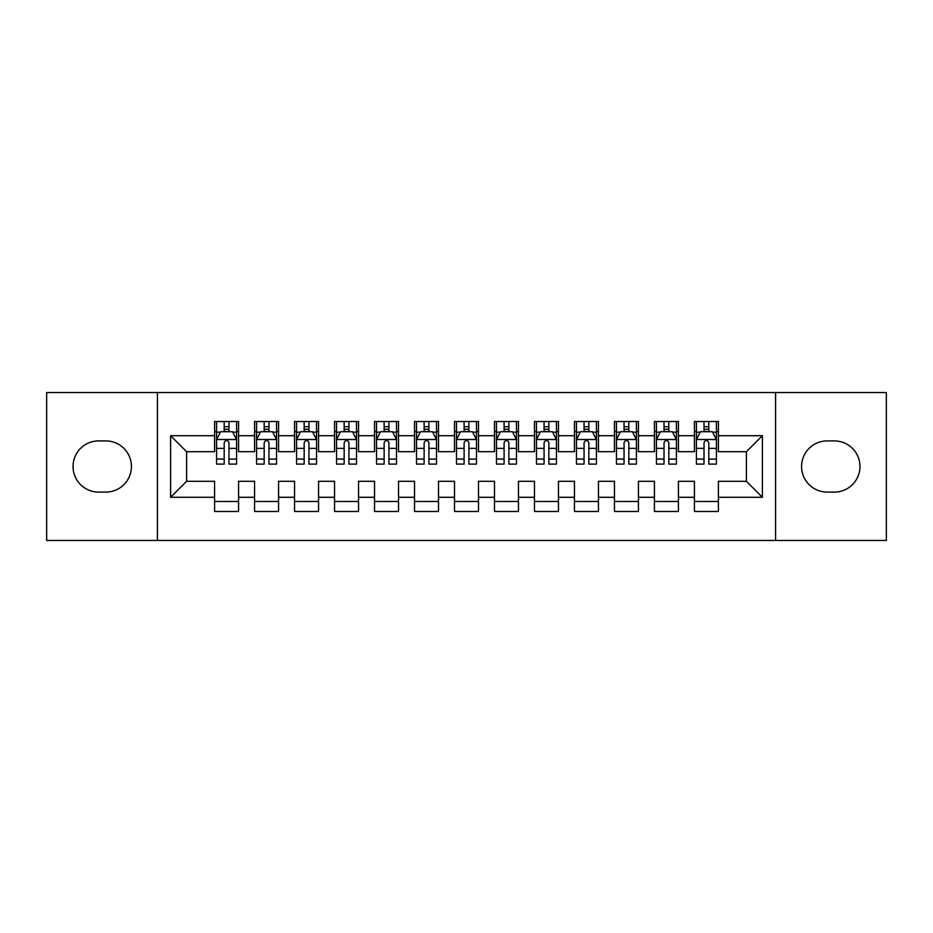 <?xml version="1.0" encoding="UTF-8"?>
<svg xmlns="http://www.w3.org/2000/svg" width="933" height="933" viewBox="0 0 933 933"><rect width="100%" height="100%" fill="white"/><g stroke="black" fill="none" stroke-linecap="round" stroke-linejoin="round"><path stroke-width="1.4" d="M775.591 540.475L886.35 540.475L886.35 392.525L775.591 392.525L775.591 540.475L157.409 540.475L157.409 392.525L46.65 392.525L46.65 540.475L157.409 540.475M775.591 392.525L157.409 392.525M170.611 497.289L170.611 435.711L214.59 435.711L214.59 451.7L186.6 451.7L186.6 481.3L170.611 497.289L214.59 497.289L214.59 511.482L238.58 511.482L238.58 497.289L254.581 497.289L254.581 511.482L278.57 511.482L278.57 497.289L294.56 497.289L294.56 511.482L318.55 511.482L318.55 497.289L334.55 497.289L334.55 511.482L358.54 511.482L358.54 497.289L374.53 497.289L374.53 511.482L398.519 511.482L398.519 497.289L414.52 497.289L414.52 511.482L438.51 511.482L438.51 497.289L454.499 497.289L454.499 511.482L478.501 511.482L478.501 497.289L494.49 497.289L494.49 511.482L518.48 511.482L518.48 497.289L534.481 497.289L534.481 511.482L558.47 511.482L558.47 497.289L574.46 497.289L574.46 511.482L598.45 511.482L598.45 497.289L614.45 497.289L614.45 511.482L638.44 511.482L638.44 497.289L654.43 497.289L654.43 511.482L678.419 511.482L678.419 497.289L694.42 497.289L694.42 511.482L718.41 511.482L718.41 481.3L746.4 481.3L746.4 451.7L718.41 451.7L718.41 435.711L762.389 435.711L762.389 497.289L718.41 497.289M718.41 435.711L718.41 421.518L694.42 421.518L694.42 435.711L678.419 435.711L678.419 421.518L654.43 421.518L654.43 435.711L638.44 435.711L638.44 421.518L614.45 421.518L614.45 435.711L598.45 435.711L598.45 421.518L574.46 421.518L574.46 435.711L558.47 435.711L558.47 421.518L534.481 421.518L534.481 435.711L518.48 435.711L518.48 421.518L494.49 421.518L494.49 435.711L478.501 435.711L478.501 421.518L454.499 421.518L454.499 435.711L438.51 435.711L438.51 421.518L414.52 421.518L414.52 435.711L398.519 435.711L398.519 421.518L374.53 421.518L374.53 435.711L358.54 435.711L358.54 421.518L334.55 421.518L334.55 435.711L318.55 435.711L318.55 421.518L294.56 421.518L294.56 435.711L278.57 435.711L278.57 421.518L254.581 421.518L254.581 435.711L238.58 435.711L238.58 421.518L214.59 421.518L214.59 435.711M678.419 497.289L678.419 481.3L694.42 481.3L694.42 497.289M762.389 435.711L746.4 451.7M638.44 497.289L638.44 481.3L654.43 481.3L654.43 497.289M694.42 435.711L694.42 451.7L678.419 451.7L678.419 435.711M598.45 497.289L598.45 481.3L614.45 481.3L614.45 497.289M654.43 435.711L654.43 451.7L638.44 451.7L638.44 435.711M558.47 497.289L558.47 481.3L574.46 481.3L574.46 497.289M614.45 435.711L614.45 451.7L598.45 451.7L598.45 435.711M518.48 497.289L518.48 481.3L534.481 481.3L534.481 497.289M574.46 435.711L574.46 451.7L558.47 451.7L558.47 435.711M478.501 497.289L478.501 481.3L494.49 481.3L494.49 497.289M534.481 435.711L534.481 451.7L518.48 451.7L518.48 435.711M438.51 497.289L438.51 481.3L454.499 481.3L454.499 497.289M494.49 435.711L494.49 451.7L478.501 451.7L478.501 435.711M398.519 497.289L398.519 481.3L414.52 481.3L414.52 497.289M454.499 435.711L454.499 451.7L438.51 451.7L438.51 435.711M358.54 497.289L358.54 481.3L374.53 481.3L374.53 497.289M414.52 435.711L414.52 451.7L398.519 451.7L398.519 435.711M318.55 497.289L318.55 481.3L334.55 481.3L334.55 497.289M374.53 435.711L374.53 451.7L358.54 451.7L358.54 435.711M278.57 497.289L278.57 481.3L294.56 481.3L294.56 497.289M334.55 435.711L334.55 451.7L318.55 451.7L318.55 435.711M238.58 497.289L238.58 481.3L254.581 481.3L254.581 497.289M294.56 435.711L294.56 451.7L278.57 451.7L278.57 435.711M186.6 481.3L214.59 481.3L214.59 497.289M254.581 435.711L254.581 451.7L238.58 451.7L238.58 435.711M694.42 431.512L696.415 431.512M716.416 431.512L718.41 431.512M654.43 431.512L656.435 431.512M676.425 431.512L678.419 431.512M614.45 431.512L616.445 431.512M636.434 431.512L638.44 431.512M574.46 431.512L576.466 431.512M596.455 431.512L598.45 431.512M534.481 431.512L536.475 431.512M556.465 431.512L558.47 431.512M494.49 431.512L496.484 431.512M516.485 431.512L518.48 431.512M454.499 431.512L456.505 431.512M476.495 431.512L478.501 431.512M414.52 431.512L416.515 431.512M436.516 431.512L438.51 431.512M374.53 431.512L376.535 431.512M396.525 431.512L398.519 431.512M334.55 431.512L336.545 431.512M356.534 431.512L358.54 431.512M294.56 431.512L296.566 431.512M316.555 431.512L318.55 431.512M254.581 431.512L256.575 431.512M276.565 431.512L278.57 431.512M214.59 431.512L216.584 431.512M236.585 431.512L238.58 431.512M214.59 501.488L238.58 501.488M254.581 501.488L278.57 501.488M294.56 501.488L318.55 501.488M334.55 501.488L358.54 501.488M374.53 501.488L398.519 501.488M414.52 501.488L438.51 501.488M454.499 501.488L478.501 501.488M494.49 501.488L518.48 501.488M534.481 501.488L558.47 501.488M574.46 501.488L598.45 501.488M614.45 501.488L638.44 501.488M654.43 501.488L678.419 501.488M694.42 501.488L718.41 501.488M170.611 435.711L186.6 451.7M746.4 481.3L762.389 497.289M98.63 440.912A25.588 25.588 0 0 0 73.042 466.5A25.588 25.588 0 0 0 98.63 492.088L105.826 492.088A25.588 25.588 0 0 0 131.425 466.5A25.588 25.588 0 0 0 105.826 440.912L98.63 440.912M834.37 492.088A25.588 25.588 0 0 0 859.958 466.5A25.588 25.588 0 0 0 834.37 440.912L827.174 440.912A25.588 25.588 0 0 0 801.575 466.5A25.588 25.588 0 0 0 827.174 492.088L834.37 492.088M228.982 426.719L224.188 426.719M236.585 459.083L228.982 459.083L228.982 464.098L236.585 464.098L236.585 439.711L232.585 431.711L220.585 431.711L216.584 439.711L216.584 464.098L224.188 464.098L224.188 459.083L216.584 459.083M216.584 439.711L216.584 421.518M236.585 439.711L236.585 421.518M224.188 431.711L224.188 421.518M228.982 421.518L228.982 431.711M228.982 459.083L228.982 442.709C227.384 439.63 225.786 439.63 224.188 442.709L224.188 459.083M228.982 431.512L224.188 431.512M268.972 426.719L264.167 426.719M276.565 459.083L268.972 459.083L268.972 464.098L276.565 464.098L276.565 439.711L272.564 431.711L260.575 431.711L256.575 439.711L256.575 464.098L264.167 464.098L264.167 459.083L256.575 459.083M256.575 439.711L256.575 421.518M276.565 439.711L276.565 421.518M264.167 431.711L264.167 421.518M268.972 421.518L268.972 431.711M268.972 459.083L268.972 442.709C267.374 439.63 265.777 439.63 264.167 442.709L264.167 459.083M268.972 431.512L264.167 431.512M308.951 426.719L304.158 426.719M316.555 459.083L308.951 459.083L308.951 464.098L316.555 464.098L316.555 439.711L312.555 431.711L300.554 431.711L296.566 439.711L296.566 464.098L304.158 464.098L304.158 459.083L296.566 459.083M296.566 439.711L296.566 421.518M316.555 439.711L316.555 421.518M304.158 431.711L304.158 421.518M308.951 421.518L308.951 431.711M308.951 459.083L308.951 442.709C307.354 439.63 305.756 439.63 304.158 442.709L304.158 459.083M308.951 431.512L304.158 431.512M348.942 426.719L344.149 426.719M356.534 459.083L348.942 459.083L348.942 464.098L356.534 464.098L356.534 439.711L352.546 431.711L340.545 431.711L336.545 439.711L336.545 464.098L344.149 464.098L344.149 459.083L336.545 459.083M336.545 439.711L336.545 421.518M356.534 439.711L356.534 421.518M344.149 431.711L344.149 421.518M348.942 421.518L348.942 431.711M348.942 459.083L348.942 442.709C347.344 439.63 345.746 439.63 344.149 442.709L344.149 459.083M348.942 431.512L344.149 431.512M388.933 426.719L384.128 426.719M396.525 459.083L388.933 459.083L388.933 464.098L396.525 464.098L396.525 439.711L392.525 431.711L380.536 431.711L376.535 439.711L376.535 464.098L384.128 464.098L384.128 459.083L376.535 459.083M376.535 439.711L376.535 421.518M396.525 439.711L396.525 421.518M384.128 431.711L384.128 421.518M388.933 421.518L388.933 431.711M388.933 459.083L388.933 442.709C387.335 439.63 385.726 439.63 384.128 442.709L384.128 459.083M388.933 431.512L384.128 431.512M428.912 426.719L424.118 426.719M436.516 459.083L428.912 459.083L428.912 464.098L436.516 464.098L436.516 439.711L432.515 431.711L420.515 431.711L416.515 439.711L416.515 464.098L424.118 464.098L424.118 459.083L416.515 459.083M416.515 439.711L416.515 421.518M436.516 439.711L436.516 421.518M424.118 431.711L424.118 421.518M428.912 421.518L428.912 431.711M428.912 459.083L428.912 442.709C427.314 439.63 425.716 439.63 424.118 442.709L424.118 459.083M428.912 431.512L424.118 431.512M468.902 426.719L464.098 426.719M476.495 459.083L468.902 459.083L468.902 464.098L476.495 464.098L476.495 439.711L472.495 431.711L460.505 431.711L456.505 439.711L456.505 464.098L464.098 464.098L464.098 459.083L456.505 459.083M456.505 439.711L456.505 421.518M476.495 439.711L476.495 421.518M464.098 431.711L464.098 421.518M468.902 421.518L468.902 431.711M468.902 459.083L468.902 442.709C467.305 439.63 465.707 439.63 464.098 442.709L464.098 459.083M468.902 431.512L464.098 431.512M508.882 426.719L504.088 426.719M516.485 459.083L508.882 459.083L508.882 464.098L516.485 464.098L516.485 439.711L512.485 431.711L500.485 431.711L496.484 439.711L496.484 464.098L504.088 464.098L504.088 459.083L496.484 459.083M496.484 439.711L496.484 421.518M516.485 439.711L516.485 421.518M504.088 431.711L504.088 421.518M508.882 421.518L508.882 431.711M508.882 459.083L508.882 442.709C507.284 439.63 505.686 439.63 504.088 442.709L504.088 459.083M508.882 431.512L504.088 431.512M548.872 426.719L544.067 426.719M556.465 459.083L548.872 459.083L548.872 464.098L556.465 464.098L556.465 439.711L552.464 431.711L540.475 431.711L536.475 439.711L536.475 464.098L544.067 464.098L544.067 459.083L536.475 459.083M536.475 439.711L536.475 421.518M556.465 439.711L556.465 421.518M544.067 431.711L544.067 421.518M548.872 421.518L548.872 431.711M548.872 459.083L548.872 442.709C547.274 439.63 545.677 439.63 544.067 442.709L544.067 459.083M548.872 431.512L544.067 431.512M588.851 426.719L584.058 426.719M596.455 459.083L588.851 459.083L588.851 464.098L596.455 464.098L596.455 439.711L592.455 431.711L580.454 431.711L576.466 439.711L576.466 464.098L584.058 464.098L584.058 459.083L576.466 459.083M576.466 439.711L576.466 421.518M596.455 439.711L596.455 421.518M584.058 431.711L584.058 421.518M588.851 421.518L588.851 431.711M588.851 459.083L588.851 442.709C587.254 439.63 585.656 439.63 584.058 442.709L584.058 459.083M588.851 431.512L584.058 431.512M628.842 426.719L624.049 426.719M636.434 459.083L628.842 459.083L628.842 464.098L636.434 464.098L636.434 439.711L632.446 431.711L620.445 431.711L616.445 439.711L616.445 464.098L624.049 464.098L624.049 459.083L616.445 459.083M616.445 439.711L616.445 421.518M636.434 439.711L636.434 421.518M624.049 431.711L624.049 421.518M628.842 421.518L628.842 431.711M628.842 459.083L628.842 442.709C627.244 439.63 625.646 439.63 624.049 442.709L624.049 459.083M628.842 431.512L624.049 431.512M668.833 426.719L664.028 426.719M676.425 459.083L668.833 459.083L668.833 464.098L676.425 464.098L676.425 439.711L672.425 431.711L660.436 431.711L656.435 439.711L656.435 464.098L664.028 464.098L664.028 459.083L656.435 459.083M656.435 439.711L656.435 421.518M676.425 439.711L676.425 421.518M664.028 431.711L664.028 421.518M668.833 421.518L668.833 431.711M668.833 459.083L668.833 442.709C667.235 439.63 665.626 439.63 664.028 442.709L664.028 459.083M668.833 431.512L664.028 431.512M708.812 426.719L704.018 426.719M716.416 459.083L708.812 459.083L708.812 464.098L716.416 464.098L716.416 439.711L712.415 431.711L700.415 431.711L696.415 439.711L696.415 464.098L704.018 464.098L704.018 459.083L696.415 459.083M696.415 439.711L696.415 421.518M716.416 439.711L716.416 421.518M704.018 431.711L704.018 421.518M708.812 421.518L708.812 431.711M708.812 459.083L708.812 442.709C707.214 439.63 705.616 439.63 704.018 442.709L704.018 459.083M708.812 431.512L704.018 431.512M236.481 439.513L216.689 439.513M216.584 432.189L220.351 432.189M232.818 432.189L236.585 432.189M224.188 448.365L216.584 448.365M236.585 448.365L228.982 448.365M228.982 429.262L224.188 429.262M276.471 439.513L256.68 439.513M256.575 432.189L260.33 432.189M272.809 432.189L276.565 432.189M264.167 448.365L256.575 448.365M276.565 448.365L268.972 448.365M268.972 429.262L264.167 429.262M316.45 439.513L296.659 439.513M296.566 432.189L300.321 432.189M312.8 432.189L316.555 432.189M304.158 448.365L296.566 448.365M316.555 448.365L308.951 448.365M308.951 429.262L304.158 429.262M356.441 439.513L336.65 439.513M336.545 432.189L340.3 432.189M352.779 432.189L356.534 432.189M344.149 448.365L336.545 448.365M356.534 448.365L348.942 448.365M348.942 429.262L344.149 429.262M396.42 439.513L376.629 439.513M376.535 432.189L380.291 432.189M392.77 432.189L396.525 432.189M384.128 448.365L376.535 448.365M396.525 448.365L388.933 448.365M388.933 429.262L384.128 429.262M436.411 439.513L416.619 439.513M416.515 432.189L420.282 432.189M432.749 432.189L436.516 432.189M424.118 448.365L416.515 448.365M436.516 448.365L428.912 448.365M428.912 429.262L424.118 429.262M476.401 439.513L456.599 439.513M456.505 432.189L460.261 432.189M472.739 432.189L476.495 432.189M464.098 448.365L456.505 448.365M476.495 448.365L468.902 448.365M468.902 429.262L464.098 429.262M516.381 439.513L496.589 439.513M496.484 432.189L500.251 432.189M512.718 432.189L516.485 432.189M504.088 448.365L496.484 448.365M516.485 448.365L508.882 448.365M508.882 429.262L504.088 429.262M556.371 439.513L536.58 439.513M536.475 432.189L540.23 432.189M552.709 432.189L556.465 432.189M544.067 448.365L536.475 448.365M556.465 448.365L548.872 448.365M548.872 429.262L544.067 429.262M596.35 439.513L576.559 439.513M576.466 432.189L580.221 432.189M592.7 432.189L596.455 432.189M584.058 448.365L576.466 448.365M596.455 448.365L588.851 448.365M588.851 429.262L584.058 429.262M636.341 439.513L616.55 439.513M616.445 432.189L620.2 432.189M632.679 432.189L636.434 432.189M624.049 448.365L616.445 448.365M636.434 448.365L628.842 448.365M628.842 429.262L624.049 429.262M676.32 439.513L656.529 439.513M656.435 432.189L660.191 432.189M672.67 432.189L676.425 432.189M664.028 448.365L656.435 448.365M676.425 448.365L668.833 448.365M668.833 429.262L664.028 429.262M716.311 439.513L696.519 439.513M696.415 432.189L700.182 432.189M712.649 432.189L716.416 432.189M704.018 448.365L696.415 448.365M716.416 448.365L708.812 448.365M708.812 429.262L704.018 429.262"/></g></svg>
